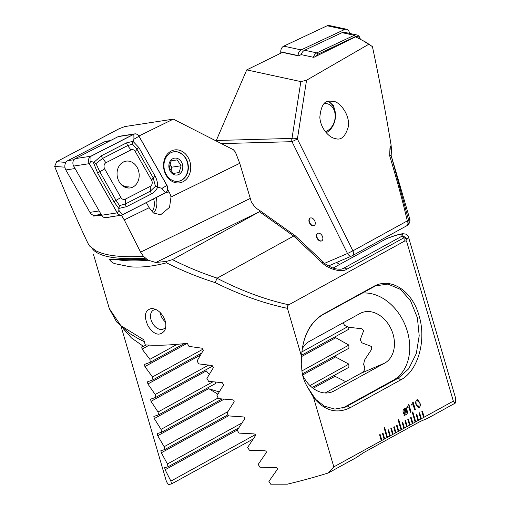 <?xml version="1.0" encoding="UTF-8"?>
<svg xmlns="http://www.w3.org/2000/svg" width="510" height="510" viewBox="0 0 510 510"><rect width="100%" height="100%" fill="white"/><g stroke="black" fill="none" stroke-linecap="round" stroke-linejoin="round"><path stroke-width="0.76" d="M416.224 414.624L417.97 420.584L418.531 420.278L416.791 414.311L416.224 414.624M417.964 420.572L421.349 418.723L419.609 412.762L419.048 413.075L420.788 419.035L421.324 418.723L419.583 412.775M421.324 418.723L424.173 417.174L422.427 411.213L421.866 411.519L423.606 417.48L424.142 417.174L422.401 411.226M424.142 417.174L453.339 401.128L455.207 403.149A153.612 37.109 -16.3 0 0 455.334 397.245L408.523 237.163L406.808 239.623L406.974 242.575L453.339 401.128M93.528 254.592L109.299 308.531L120.819 325.622L143.743 339.736L145.242 344.862A153.612 37.109 -16.3 0 0 187.266 343.3L188.974 346.398L202.043 348.202L203.299 350.37L197.077 360.978L198.709 363.885L212.122 365.498L213.397 367.659L206.92 378.407L208.571 381.308L222.347 382.723L223.635 384.865L216.89 395.766L218.567 398.648L232.713 399.859C233.975 400.152 234.409 400.86 234.013 401.995L227.001 413.049L228.697 415.918L243.232 416.919C244.519 417.18 244.966 417.888 244.551 419.041L237.246 430.249L238.967 433.111L253.91 433.882C255.23 434.125 255.682 434.826 255.255 435.999L247.637 447.378L249.384 450.222L264.76 450.757C266.112 450.967 266.571 451.669 266.124 452.861L258.188 464.412L259.96 467.249L275.789 467.53C277.179 467.715 277.638 468.409 277.179 469.621L268.897 481.363L270.702 484.181L287.334 484.188A153.612 37.109 -16.3 0 0 328.306 472.968L333.82 466.886L313.516 397.462C324.366 410.716 336.504 414.184 349.924 407.853L400.675 379.925C418.372 370.776 426.621 339.666 419.016 315.652C412.354 291.051 390.845 276.445 373.384 286.588L322.632 314.511C309.729 322.683 302.698 336.689 301.544 356.509L287.455 308.333C287.124 306.612 287.57 305.433 288.807 304.795L404.22 241.3C405.431 240.592 406.349 241.02 406.974 242.575M333.82 466.886L381.875 440.442L380.135 434.482L379.567 434.794L381.314 440.755M381.308 440.742L384.699 438.893L382.953 432.933L382.392 433.239L384.132 439.199M384.126 439.186L387.517 437.338L384.61 427.406L384.049 427.711L386.95 437.65L387.485 437.338L384.585 427.418M387.485 437.338L390.335 435.789L388.594 429.828L388.027 430.14L389.774 436.101M389.767 436.088L393.153 434.239L391.412 428.279L390.851 428.585L392.592 434.545M392.585 434.533L395.977 432.684L394.23 426.723L393.669 427.036L395.409 432.996L395.945 432.684L394.204 426.736M395.945 432.684L398.794 431.135L397.054 425.174L396.487 425.48L398.233 431.447M398.227 431.428L401.612 429.586L398.712 419.647L398.144 419.959L401.051 429.892M401.045 429.879L404.436 428.03L402.69 422.07L402.129 422.382L403.869 428.343L404.404 428.03L402.664 422.082M404.404 428.03L407.254 426.481L405.514 420.52L404.946 420.826L406.693 426.793M406.687 426.774L410.072 424.932L408.331 418.965L407.764 419.277L409.511 425.238M409.505 425.225L412.896 423.376L411.149 417.416L410.588 417.728L412.329 423.689L412.864 423.376L411.124 417.429M412.864 423.376L415.714 421.827L412.807 411.889L412.246 412.201L415.146 422.14M415.146 422.121L417.97 420.584M413.094 401.937L415.331 409.581L414.681 409.938L413.1 404.538L411.87 405.214L411.634 404.398L413.094 401.937M408.829 404.283L411.066 411.927L410.416 412.284L408.835 406.884L407.605 407.56L407.369 406.744L408.829 404.283M404.57 414.853L404.009 415.752L404.245 414.63L403.276 412.845C402.741 410.958 403.11 409.594 404.379 408.746L405.934 408.682L406.145 407.726L406.47 407.898L406.247 408.905L407.178 410.697C407.713 412.571 407.35 413.929 406.1 414.777L404.538 414.853L404.283 415.841M419.87 402.715C420.635 404.812 420.387 406.451 419.112 407.617L418.41 407.828L416.109 404.787C415.338 402.69 415.586 401.051 416.848 399.872L417.556 399.661L419.838 402.715C420.61 404.812 420.355 406.451 419.086 407.617L419.112 407.617M146.67 259.214C134.334 259.832 123.866 259.877 115.273 259.354L109.561 259.641C111.154 261.942 113.201 263.345 115.693 263.849L130.439 266.813C141.066 267.705 153.083 266.367 166.502 262.809L166.432 261.407L155.831 262.491L148.187 260.215L145.681 258.2A153.612 37.109 163.7 0 1 92.214 248.485M313.516 397.462L307.498 387.064C303.22 380.071 301.302 372.389 301.754 364.012L301.544 356.509M287.455 308.333C264.027 303.444 239.923 294.869 215.15 282.597C198.294 277.281 182.076 270.689 166.502 262.809M165.17 320.86C166.247 324.774 166.024 328.108 164.5 330.869C159.541 336.402 154.116 334.879 148.225 326.304C143.52 316.066 144.7 310.105 151.763 308.423C157.858 309.175 162.327 313.318 165.17 320.86M145.681 258.2L143.457 256.294C124.236 257.435 109.624 256.147 99.635 252.444L96.052 250.888L89.836 246.247L88.275 243.914A162.148 60.454 -25.8 0 0 89.836 246.247M215.15 282.597L217.056 278.281C241.676 290.898 265.595 299.74 288.807 304.795M166.432 261.407L172.476 259.641C186.87 266.928 201.781 273.086 217.215 278.128L217.056 278.281M172.476 259.641L259.928 211.478L155.831 262.491M404.22 241.3L404.009 237.762L346.876 269.197C341.904 272.831 328.255 269.255 322.059 262.688L293.683 236.053L217.215 278.128M138.905 136.011L173.33 119.136L233.389 149.73L235.403 152.076L239.745 163.308L251.258 201.609C253.534 205.67 256.128 208.494 259.055 210.094L259.749 210.528L259.928 211.478M259.513 211.752L293.683 236.053L295.328 235.83L323.691 262.446A4.265 1.428 -46.8 0 0 322.059 262.688M239.745 163.308L170.997 197A14.937 12.138 81.3 0 0 169.097 191.977L167.669 189.471M183.058 181.726A16.639 13.528 -98.7 0 1 163.563 164.143A16.639 13.528 -98.7 0 1 184.773 153.274A16.639 13.528 -98.7 0 1 183.058 181.726M153.593 198.894A13.228 10.748 -98.7 0 1 152.069 211.822M153.542 213.052A14.937 12.138 81.3 0 0 156.073 197.625M95.089 215.303L93.585 216.074L93.03 215.092M173.33 119.136L124.816 126.569L119.321 128.648L56.648 161.695L65.911 162.384M88.275 243.914L86.286 239.827C75.646 217.19 65.108 192.716 54.666 166.413L56.648 161.695M328.306 472.968L356.044 457.712L364.108 452.357L420.501 421.33L427.469 418.41L455.207 403.149M323.691 262.446C324.073 263.345 326.929 265.13 332.252 267.795L334.828 268.623C338.914 269.42 341.655 269.401 343.045 268.56L400.828 236.812C405.399 232.726 400.541 233.382 386.255 238.788L386.58 238.635C394.204 235.665 399.63 234.026 402.855 233.727L405.431 234.007C407.222 234.836 408.249 235.888 408.523 237.163M333.017 268.075L386.255 238.788M307.498 387.064L315.652 399.375L324.398 406.189L334.872 409.096L345.232 407.165L398.304 378.108L408.708 368.813L416.294 353.602L419.207 335.758L417.397 317.794L410.454 300.588L400.503 289.393L387.989 284.089L375.596 285.842L322.524 314.893C309.188 322.906 300.352 340.584 301.754 364.012M406.808 239.623A4.265 4.188 -131 0 0 400.828 236.812A4.265 2.805 -118.8 0 1 401.561 236.653A4.265 2.805 -118.8 0 1 404.009 237.762A4.265 2.952 -4.4 0 1 406.808 239.623M342.669 408.102L393.216 380.288A46.939 35.33 66.8 0 0 406.279 328.032A46.939 35.33 66.8 0 0 362.176 293.078M302.551 374.71A27.738 20.878 66.8 0 0 332.558 391.706A27.738 20.878 66.8 0 0 333.935 391.03L384.693 363.107A27.738 20.878 66.8 0 0 391.144 329.128A27.738 20.878 66.8 0 0 361.437 312.808A27.738 20.878 66.8 0 0 360.06 313.478L309.302 341.407A27.738 20.878 66.8 0 0 302.404 348.534M325.17 392.974L360.914 373.307C364.969 371 365.836 368.099 363.502 364.593A27.738 20.878 66.8 0 0 364.414 360.289L371.796 349.038L371.344 346.43L361.698 342.745A27.738 20.878 66.8 0 0 360.232 339.743L363.662 330.671L361.921 328.772L348.375 327.229A27.738 20.878 66.8 0 0 344.62 325.488L343.128 322.798M156.238 309.64A10.665 7.006 -118.8 0 0 153.357 310.214A10.665 7.006 -118.8 0 0 152.356 322.932A10.665 7.006 -118.8 0 0 163.64 328.905A10.665 7.006 -118.8 0 0 165.795 326.508M143.457 256.294L140.601 252.157L124.261 219.906L121.214 214.959M146.325 202.617L149.283 207.851L153.37 212.931L160.624 214.806L169.543 207.334L170.997 197M149.2 207.685L124.261 219.906M105.411 217.636L105.959 217.572M105.506 217.802L115.362 216.125M93.585 216.074L101.586 215.214M181.471 180.304A14.937 12.138 81.3 0 0 187.744 162.766A14.937 12.138 81.3 0 0 173.884 151.77A14.937 12.138 81.3 0 0 164.15 168.376A14.937 12.138 81.3 0 0 178.417 181.292A14.937 12.138 81.3 0 0 181.471 180.304M64.91 167.191L54.666 166.413M405.182 408.497L405.934 408.682M406.139 407.739L406.47 407.898M406.438 407.898L406.247 408.905M406.215 408.905L407.178 410.697M407.152 410.697C407.681 412.571 407.324 413.929 406.068 414.777L406.1 414.777M406.068 414.777L405.259 415.038M405.692 409.587L404.558 409.575L405.66 409.587L404.558 409.575L403.894 412.482L404.443 413.693L405.692 409.587L404.589 409.575L403.926 412.482L404.475 413.693M405.992 409.855L404.73 413.973L405.864 413.961L406.546 411.117L405.992 409.855L404.761 413.973L405.864 413.961M408.803 404.296L411.066 411.927M411.034 411.927L410.41 412.271M407.598 407.547L408.835 406.884M413.068 401.95L415.331 409.581M415.299 409.581L414.675 409.925M411.87 405.201L413.1 404.538M419.086 407.617L418.398 407.828M417.537 399.661L419.838 402.715M417.091 400.79L417.543 400.662L417.091 400.79L416.804 404.385C417.103 406.024 417.773 406.795 418.818 406.7M418.436 406.821L418.85 406.7L419.143 403.11C418.85 401.472 418.174 400.694 417.123 400.783L416.829 404.385C417.129 406.024 417.805 406.789 418.85 406.7M415.682 421.827L412.781 411.908M410.046 424.932L408.306 418.984M407.222 426.481L405.482 420.533M401.587 429.586L398.686 419.66M398.763 431.135L397.029 425.187M393.127 434.239L391.387 428.292M390.303 435.789L388.569 429.841M384.667 438.893L382.927 432.945M381.85 440.442L380.109 434.494M418.506 420.278L416.766 414.33M177.155 159.891L171.22 160.822L169.237 167.612L173.19 173.47L179.125 172.546L181.107 165.756L177.155 159.891M171.271 159.815A8.536 6.936 -98.7 0 1 182.108 163.366A8.536 6.936 -98.7 0 1 177.142 175.013A8.536 6.936 -98.7 0 1 169.549 169.798A8.536 6.936 -98.7 0 1 171.271 159.815M173.725 151.795A14.937 12.138 -98.7 0 1 187.827 164.736A14.937 12.138 -98.7 0 1 178.258 181.318M170.837 170.914L170.946 170.557A6.4 5.202 -98.7 0 1 170.831 170.901M170.946 170.557L171.934 167.165L169.958 164.233A6.4 5.202 -98.7 0 1 170.946 170.557M171.934 167.165L181.107 165.756M173.17 173.457L179.125 172.546M119.825 182.829C122.1 185.761 125.199 187.1 129.132 186.845L125.454 187.412M123.975 161.734L125.243 161.536L123.044 162.18M110.453 140.582L106.156 141.244A6.4 5.202 81.3 0 0 104.843 141.672L67.798 160.65A6.4 5.202 81.3 0 0 65.835 169.951L89.926 212.37A6.4 5.202 81.3 0 0 95.141 215.297L101.107 214.378M132.944 187.03A13.547 11.01 81.3 0 0 138.637 171.118A13.547 11.01 81.3 0 0 126.066 161.147A13.547 11.01 81.3 0 0 117.236 176.211A13.547 11.01 81.3 0 0 130.177 187.929A13.547 11.01 81.3 0 0 132.944 187.03M120.921 197.51A4.265 3.468 81.3 0 0 125.269 199.174L150.252 186.373A4.265 3.468 81.3 0 0 151.559 180.17L135.316 151.572A4.265 3.468 81.3 0 0 130.968 149.908L105.984 162.703A4.265 3.468 81.3 0 0 104.677 168.906L120.921 197.51L116.038 200.366L119.531 205.606L125.39 203.949L125.269 199.174M117.211 212.861A5.119 4.163 81.3 0 0 121.386 215.201A5.119 4.163 81.3 0 0 122.432 214.863L165.393 192.85A5.119 4.163 81.3 0 0 166.968 185.404L139.026 136.215A5.119 4.163 81.3 0 0 134.857 133.875A5.119 4.163 81.3 0 0 133.811 134.219L90.844 156.232A5.119 4.163 81.3 0 0 89.275 163.672L117.211 212.861L101.611 215.258A5.119 4.163 81.3 0 0 105.78 217.598L121.386 215.201M134.857 133.875L119.251 136.272A5.119 4.163 81.3 0 0 118.205 136.616L75.238 158.629A5.119 4.163 81.3 0 0 73.669 166.069L101.611 215.258M166.91 185.455L138.969 136.266A5.036 4.093 81.3 0 0 133.837 134.296L90.876 156.309A5.036 4.093 81.3 0 0 89.333 163.627L117.268 212.817A5.036 4.093 81.3 0 0 122.4 214.78L165.361 192.767A5.036 4.093 81.3 0 0 166.91 185.455L161.899 188.388L165.361 192.767M119.531 205.606L118.817 208.437L114.061 201.954L97.812 173.349L93.464 162.645L101.541 155.677L126.525 142.876L132.976 141.321L138.918 147.626L155.161 176.23C156.984 179.622 157.8 183.288 157.603 187.227C156.36 190.115 154.307 192.34 151.432 193.902L126.448 206.703L118.817 208.437L118.932 210.4L122.4 214.78M126.448 206.703A2.99 1.683 -117.1 0 1 125.39 203.949L150.367 191.148L155.442 186.303L161.899 188.388M155.442 186.303L153.185 177.818L136.935 149.213L132.504 144.12L127.589 145.63L102.606 158.431L95.995 163.512L90.997 161.211L89.333 163.627M132.504 144.12L132.976 141.321L133.958 139.198L133.837 134.296M95.995 163.512L99.794 171.762L104.677 168.906M160.216 312.573A10.436 6.853 -118.8 0 0 165.457 321.957M216.106 140.926L246.738 69.889L300.849 81.6L306.555 80.236L297.394 139.02L352.894 250.837L407.318 220.894C402.556 200.647 396.672 178.921 389.659 155.722A4.265 0.414 -16.8 0 1 391.164 155.595A4.265 0.414 -16.8 0 1 391.164 155.607L408.835 220.951L409.817 219.198L394.517 166.872M336.587 262.478L339.609 264.448M348.744 327.254L348.77 329.275L301.703 355.17M335.057 336.823L335.803 337.747L348.891 345.085L348.897 348.253L302.379 373.843M334.719 356.05L335.484 356.974L348.891 364.127L348.878 367.308L312.12 387.536M334.203 375.385L334.981 376.297L345.716 381.671M315.084 221.786A4.265 2.805 -118.8 0 0 310.042 218.127A4.265 2.805 -118.8 0 0 309.64 223.214A4.265 2.805 -118.8 0 0 314.154 225.605A4.265 2.805 -118.8 0 0 315.084 221.786M322.664 237.054A4.265 2.805 -118.8 0 0 317.622 233.395A4.265 2.805 -118.8 0 0 317.22 238.489A4.265 2.805 -118.8 0 0 321.733 240.873A4.265 2.805 -118.8 0 0 322.664 237.054M246.738 69.889L282.419 52.402L298.586 55.89L301.161 54.627L313.797 57.356L355.604 36.867L366.097 42.311M324.647 263.3L347.495 253.495L291.994 141.678L297.394 139.02A4.265 1.798 -171.1 0 0 291.994 138.414L300.849 81.6M394.504 166.846L391.164 155.595L391.38 151.024A4.265 2.199 -159.9 0 0 389.952 148.448L391.113 145.248C385.968 113.908 379.74 81.033 372.428 46.62L361.794 39.888M306.555 80.236L368.43 44.466M389.952 148.448L389.659 155.722M348.375 126.627C350.14 113.915 338.774 101.114 333.145 101.337L329.881 101.127C324.309 100.585 320.962 105.952 319.834 117.236C320.541 129.291 330.206 138.191 335.121 138.433C340.865 140.741 345.283 136.807 348.375 126.627M335.172 111.722L333.54 105.755L328.752 101.292M328.446 265.971L351.996 255.867A4.265 4.265 0 0 0 352.372 255.682A4.265 2.805 61.2 0 0 352.894 250.837L347.495 253.495A4.265 3.213 66.8 0 0 351.996 255.867L351.996 255.867A4.265 3.213 66.8 0 0 352.212 255.765A4.265 2.805 61.2 0 0 352.372 255.682L406.795 225.745A4.265 2.805 61.2 0 1 406.636 225.822M121.182 326.782L166.094 480.375A153.612 37.109 -16.3 0 0 168.568 484.5L171.487 483.958L170.895 481.108L165.125 469.748L164.641 467.632L168.007 466.822L167.446 463.96L161.332 452.784L160.867 450.661L164.692 449.597L164.156 446.715L157.718 435.725L157.278 433.589L161.536 432.289L161.026 429.394L154.281 418.57L153.861 416.421L158.527 414.898L158.036 411.991L151.005 401.325L150.603 399.164L155.652 397.43L155.193 394.51L147.881 383.998L147.498 381.824L152.923 379.886L152.477 376.954L144.904 366.588L144.54 364.408L150.322 362.266L149.902 359.327L142.067 349.101L141.716 346.908L143.355 346.303L131.427 337.932L123.114 328.523M146.491 344.951L146.128 344.926M143.355 346.303L146.045 345.193M217.853 394.179L208.705 388.626L154.281 418.57M158.527 414.898L215.481 383.558A27.738 17.41 -73.4 0 1 215.303 382.073M209.291 374.397L206.289 370.91L151.005 401.325M406.916 225.669A4.265 4.214 -134.7 0 0 407.739 225.037L407.739 225.037A4.265 4.214 -134.7 0 0 408.835 220.951A4.265 0.637 -13.2 0 0 407.318 220.894A4.265 2.805 61.2 0 1 406.795 225.745A4.265 4.265 0 0 0 407.739 225.037L409.154 223.323C410.397 221.34 409.861 218.656 409.817 219.198M391.113 145.248L391.514 150.265M208.584 365.134L155.193 394.51M213.001 365.874L155.652 397.43M212.88 381.818L158.036 411.991M347.546 326.776L301.971 351.849M218.165 397.959L161.026 429.394M222.028 399.005L161.536 432.289M177.168 344.32L149.902 359.327M184.167 343.644L150.322 362.266M203.26 349.018L152.477 376.954M201.692 353.054L152.923 379.886M348.891 345.085L301.958 370.904M227.849 411.678L164.156 446.715M228.008 414.764L164.692 449.597M348.891 364.127L309.927 385.566M241.957 422.962L167.446 463.96M238.744 427.903L168.007 466.822M255.306 434.667L170.895 481.108M253.215 438.989L171.487 483.958M317.768 233.325A4.265 2.805 -118.8 0 0 317.507 238.329A4.265 2.805 -118.8 0 0 321.874 240.79M366.097 42.317L372.428 46.62M310.188 218.057A4.265 2.805 -118.8 0 0 309.927 223.061A4.265 2.805 -118.8 0 0 314.294 225.522M326.228 132.753A16.855 12.705 102.2 0 0 328.842 130.962A16.855 12.705 102.2 0 0 335.497 114.801A16.855 12.705 102.2 0 0 327.949 101.503M325.272 131.586A14.293 10.774 102.2 0 0 329.536 129.253A14.293 10.774 102.2 0 0 334.834 112.582A14.293 10.774 102.2 0 0 324.15 103.702M313.433 57.273A6.4 4.826 -77.8 0 1 316.837 52.881L354.297 35.292A6.4 4.826 -77.8 0 1 356.828 34.967A6.4 4.826 -77.8 0 1 360.251 39.047M301.212 54.64A6.4 4.826 -77.8 0 1 304.617 50.248L342.076 32.653A6.4 4.826 -77.8 0 1 344.607 32.328L356.828 34.967M359.907 38.875A5.119 3.857 102.2 0 0 355.355 36.656L317.896 54.245A5.119 3.857 102.2 0 0 315.722 56.412M298.178 55.8L298.165 55.596A5.119 3.857 -77.8 0 1 301.136 49.91L344.575 29.516A5.119 3.857 -77.8 0 1 346.596 29.255A5.119 3.857 -77.8 0 1 349.433 33.322L349.433 33.373M280.831 53.18L280.761 51.841A5.119 3.857 -77.8 0 1 283.732 46.155L327.171 25.761A5.119 3.857 -77.8 0 1 329.192 25.5L346.596 29.255M96.052 250.888L96.25 250.984A154.861 37.415 -16.3 0 0 99.635 252.444M166.005 192.455L169.097 191.977M342.414 268.795L343.695 268.247A4.265 2.805 -118.8 0 1 346.876 269.197M322.632 314.511L322.524 314.893M373.384 286.588L373.275 286.971M400.675 379.925L398.304 378.108L393.216 380.288M349.924 407.853L347.552 406.03L342.873 408.038M331.117 392.241L333.935 391.03M360.914 373.307L384.693 363.107M250.04 198.524L140.601 252.157M115.273 259.354A162.148 60.454 -25.8 0 0 148.187 260.215M109.828 140.907L104.843 141.672M67.798 160.65L73.95 159.707M75.072 168.536L65.835 169.951M89.926 212.37L99.163 210.955M73.669 166.069L89.275 163.672M75.238 158.629L90.844 156.232M118.205 136.616L133.811 134.219M118.932 210.4L117.268 212.817M90.997 161.211L90.876 156.309M133.958 139.198L138.969 136.266M97.812 173.349A2.99 0.739 -29.6 0 1 99.794 171.762L116.038 200.366L114.061 201.954M101.541 155.677A2.99 1.683 -117.1 0 0 102.606 158.431L105.984 162.703M126.525 142.876L127.589 145.63L130.968 149.908M138.918 147.626A2.99 0.739 -29.6 0 0 136.935 149.213L135.316 151.572M155.161 176.23L153.185 177.818L151.559 180.17M151.432 193.902L150.367 191.148L150.252 186.373M216.272 140.492L291.994 138.414A4.265 3.047 88.4 0 0 291.994 141.678L221.385 143.616M219.249 391.89L209.03 388.843M200.519 355.036L147.881 383.998M149.322 345.104L142.067 349.101M187.221 343.306L144.904 366.588M335.803 337.747L301.639 356.541M224.107 399.202L157.718 435.725M335.484 356.974L302.685 375.016M228.607 415.771L161.332 452.784M334.981 376.297L313.127 388.32M237.424 429.968L165.125 469.748M304.617 50.248L316.837 52.881L317.896 54.245M355.355 36.656L354.297 35.292L342.076 32.653M344.575 29.516L327.171 25.761M301.136 49.91L283.732 46.155M298.165 55.596L280.761 51.841M259.82 210.579L295.328 235.83M144.298 341.643L138.497 338.793L129.412 333.349L116.618 321.938L109.363 308.76M391.38 151.024L391.654 150.271"/></g></svg>

